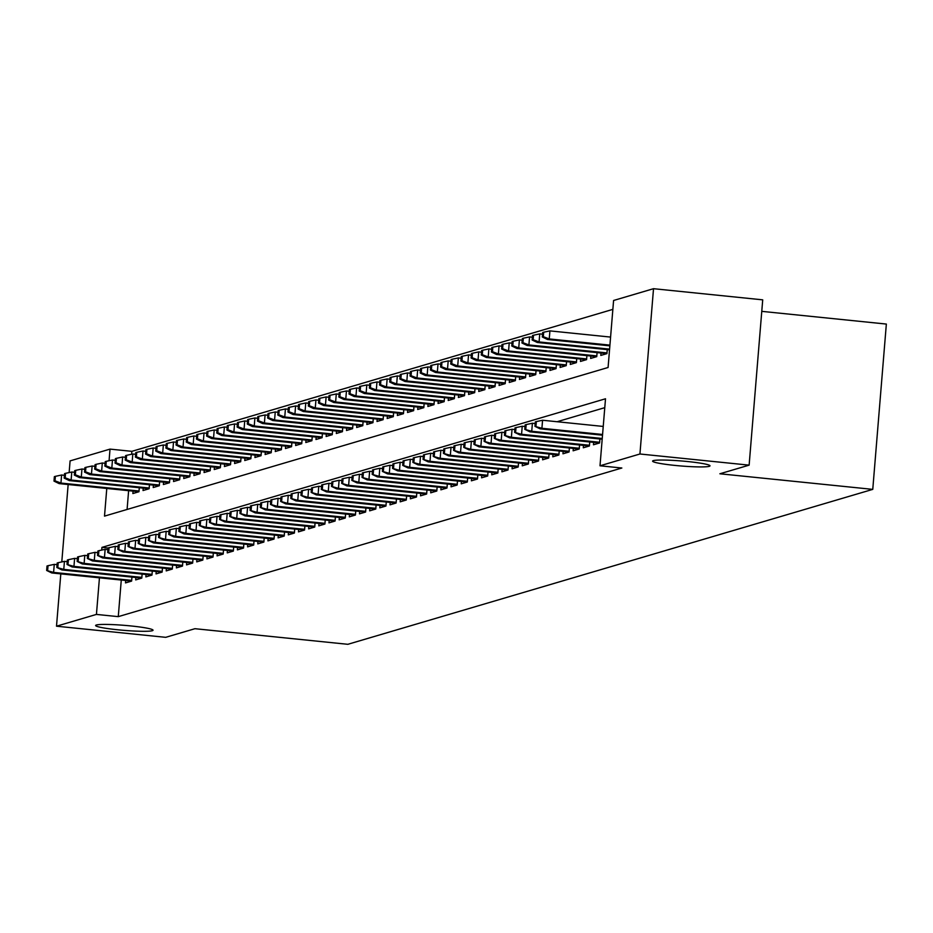<?xml version="1.0" encoding="UTF-8"?>
<svg xmlns="http://www.w3.org/2000/svg" width="933" height="933" viewBox="0 0 933 933"><rect width="100%" height="100%" fill="white"/><g stroke="black" fill="none" stroke-linecap="round" stroke-linejoin="round"><path stroke-width="1.4" d="M674.792 465.404A28.795 2.507 4.7 0 1 652.599 461.112A28.795 2.507 4.7 0 1 687.819 461.555A28.795 2.507 4.7 0 1 710.001 465.835A28.795 2.507 4.7 0 1 674.792 465.404M117.815 629.787A28.795 2.507 4.7 0 1 95.621 625.507A28.795 2.507 4.7 0 1 130.842 625.938A28.795 2.507 4.7 0 1 153.035 630.218A28.795 2.507 4.7 0 1 117.815 629.787M761.771 311.354L886.35 324.066L872.763 489.37L347.834 644.306L194.95 628.702L165.701 637.332L56.505 626.195L60.808 573.877M69.135 472.576L70.092 460.89L110.024 449.111L109.068 460.727M612.864 309.371L131.868 451.339L110.024 449.111M106.782 488.46L104.508 516.124L608.083 367.497L613.587 300.484L653.52 288.694L639.933 453.998L600.001 465.789L605.505 398.776L101.942 547.391L101.72 550.085M639.933 453.998L749.129 465.147L762.716 299.843L653.52 288.694M593.668 442.382L593.47 444.784L599.581 442.977L599.907 438.976M583.498 445.379L583.3 447.782L589.399 445.986L589.738 441.974M573.329 448.388L573.13 450.791L579.23 448.983L579.556 444.983M563.147 451.385L562.961 453.788L569.06 451.992L569.387 447.98M552.977 454.383L552.779 456.797L558.89 454.989L559.217 450.989M542.808 457.392L542.609 459.794L548.709 457.998L549.047 453.986M532.638 460.389L532.44 462.803L538.539 460.995L538.866 456.983M522.457 463.398L522.258 465.8L528.37 464.004L528.696 459.992M512.287 466.395L512.089 468.798L518.188 467.001L518.526 462.99M502.117 469.404L501.919 471.806L508.019 469.999L508.345 465.999M491.936 472.401L491.738 474.804L497.849 473.008L498.175 468.996M481.766 475.41L481.568 477.813L487.679 476.005L488.006 472.005M471.597 478.407L471.398 480.81L477.498 479.014L477.836 475.002M461.427 481.405L461.229 483.819L467.328 482.011L467.655 478.011M451.245 484.414L451.047 486.816L457.158 485.02L457.485 481.008M441.076 487.411L440.877 489.825L446.977 488.017L447.315 484.005M430.906 490.42L430.708 492.822L436.807 491.026L437.134 487.014M420.725 493.417L420.526 495.82L426.638 494.024L426.964 490.012M410.555 496.426L410.357 498.828L416.468 497.021L416.794 493.021M400.385 499.423L400.187 501.826L406.287 500.03L406.625 496.018M390.216 502.432L390.017 504.835L396.117 503.027L396.443 499.027M380.034 505.429L379.836 507.832L385.947 506.036L386.274 502.024M369.865 508.438L369.666 510.841L375.766 509.033L376.104 505.033M359.695 511.436L359.497 513.838L365.596 512.042L365.923 508.03M349.513 514.433L349.315 516.847L355.426 515.039L355.753 511.039M339.344 517.442L339.146 519.844L345.257 518.048L345.583 514.036M329.174 520.439L328.976 522.853L335.075 521.046L335.402 517.034M319.004 523.448L318.806 525.85L324.906 524.054L325.232 520.043M308.823 526.445L308.625 528.848L314.736 527.052L315.062 523.04M298.653 529.454L298.455 531.857L304.555 530.049L304.893 526.049M288.484 532.451L288.285 534.854L294.385 533.058L294.711 529.046M278.302 535.46L278.104 537.863L284.215 536.055L284.542 532.055M268.133 538.458L267.934 540.86L274.034 539.064L274.372 535.052M257.963 541.455L257.765 543.869L263.864 542.061L264.191 538.061M247.781 544.464L247.595 546.866L253.694 545.07L254.021 541.058M237.612 547.461L237.414 549.875L243.525 548.068L243.851 544.056M227.442 550.47L227.244 552.872L233.343 551.076L233.682 547.065M217.272 553.467L217.074 555.87L223.174 554.074L223.5 550.062M207.091 556.476L206.893 558.879L213.004 557.071L213.33 553.071M196.921 559.473L196.723 561.876L202.823 560.08L203.161 556.068M186.752 562.482L186.553 564.885L192.653 563.077L192.979 559.077M176.57 565.48L176.384 567.882L182.483 566.086L182.81 562.074M166.401 568.477L166.202 570.891L172.313 569.083L172.64 565.083M156.231 571.486L156.033 573.888L162.132 572.092L162.47 568.08M146.061 574.483L145.863 576.897L151.962 575.09L152.289 571.078M135.88 577.492L135.682 579.894L141.793 578.098L142.119 574.087M131.868 451.339L131.623 454.254M128.626 490.688L127.086 509.465M133.057 491.143L132.859 493.545L138.959 491.738L139.297 487.737M143.227 488.134L143.029 490.536L149.14 488.74L149.467 484.728M153.397 485.137L153.21 487.539L159.31 485.731L159.636 481.731M163.578 482.128L163.38 484.542L169.479 482.734L169.806 478.722M173.748 479.13L173.55 481.533L179.649 479.737L179.987 475.725M183.918 476.122L183.719 478.536L189.831 476.728L190.157 472.716M194.099 473.124L193.901 475.527L200 473.731L200.327 469.719M204.269 470.115L204.07 472.53L210.17 470.722L210.508 466.722M214.438 467.118L214.24 469.521L220.351 467.725L220.678 463.713M224.62 464.121L224.421 466.523L230.521 464.716L230.848 460.715M234.789 461.112L234.591 463.514L240.691 461.718L241.017 457.706M244.959 458.115L244.761 460.517L250.872 458.709L251.199 454.709M255.129 455.106L254.931 457.508L261.042 455.712L261.368 451.7M265.31 452.108L265.112 454.511L271.211 452.715L271.538 448.703M275.48 449.1L275.282 451.514L281.381 449.706L281.719 445.694M285.65 446.102L285.451 448.505L291.562 446.709L291.889 442.697M295.831 443.093L295.633 445.507L301.732 443.7L302.059 439.7M306.001 440.096L305.802 442.499L311.902 440.703L312.24 436.691M316.17 437.099L315.972 439.501L322.083 437.694L322.41 433.693M326.34 434.09L326.142 436.492L332.253 434.696L332.58 430.684M336.521 431.093L336.323 433.495L342.423 431.687L342.749 427.687M346.691 428.084L346.493 430.486L352.592 428.69L352.931 424.678M356.861 425.086L356.663 427.489L362.774 425.693L363.1 421.681M367.042 422.078L366.844 424.492L372.943 422.684L373.27 418.672M377.212 419.08L377.014 421.483L383.113 419.687L383.451 415.675M387.382 416.071L387.183 418.485L393.294 416.678L393.621 412.678M397.551 413.074L397.353 415.477L403.464 413.681L403.791 409.669M407.733 410.077L407.534 412.479L413.634 410.672L413.96 406.671M417.902 407.068L417.704 409.47L423.804 407.674L424.142 403.662M428.072 404.071L427.874 406.473L433.985 404.665L434.311 400.665M438.253 401.062L438.055 403.464L444.155 401.668L444.481 397.656M448.423 398.064L448.225 400.467L454.324 398.659L454.663 394.659M458.593 395.056L458.395 397.47L464.506 395.662L464.832 391.65M468.763 392.058L468.576 394.461L474.675 392.665L475.002 388.653M478.944 389.049L478.746 391.463L484.845 389.656L485.172 385.644M489.114 386.052L488.915 388.455L495.015 386.659L495.353 382.647M499.283 383.043L499.085 385.457L505.196 383.65L505.523 379.649M509.465 380.046L509.266 382.448L515.366 380.652L515.692 376.64M519.634 377.049L519.436 379.451L525.536 377.643L525.874 373.643M529.804 374.04L529.606 376.442L535.717 374.646L536.043 370.634M539.974 371.042L539.787 373.445L545.887 371.637L546.213 367.637M550.155 368.034L549.957 370.436L556.056 368.64L556.383 364.628M560.325 365.036L560.127 367.439L566.226 365.643L566.564 361.631M570.495 362.027L570.296 364.441L576.407 362.634L576.734 358.622M580.676 359.03L580.478 361.433L586.577 359.637L586.904 355.625M590.846 356.021L590.647 358.435L596.747 356.628L597.085 352.627M601.015 353.024L600.817 355.426L606.928 353.63L607.255 349.618M121.278 580.046L118.269 616.643L621.845 468.016L600.001 465.789M604.782 407.663L557.106 421.728M125.71 580.489L125.512 582.903L131.611 581.096L131.95 577.084M61.788 561.934L68.156 484.519M749.129 465.147L719.879 473.777L872.763 489.37M118.269 616.643L96.437 614.415L56.505 626.195M99.446 577.807L96.437 614.415M108.053 548.021L101.942 547.391M57.053 564.652L54.266 564.372L53.601 572.407L131.681 580.373M47.665 570.168L48.038 565.69L47.012 565.993L46.65 570.46L53.601 572.407L51.77 572.955L131.611 581.096M54.266 564.372L48.038 565.69M46.65 570.46L51.77 572.955M55.385 476.343L54.359 476.646L53.997 481.113L55.012 480.81L55.385 476.343L61.613 475.014L60.948 483.061L59.117 483.597L138.959 491.738M55.012 480.81L60.948 483.061L139.017 491.015M61.613 475.014L64.4 475.294M59.117 483.597L53.997 481.113M67.223 561.654L64.435 561.363L63.782 569.41L141.851 577.375M57.846 567.159L58.208 562.692L57.193 562.996L56.82 567.462L63.782 569.41L61.951 569.946L141.793 578.098M64.435 561.363L58.208 562.692M56.82 567.462L61.951 569.946M77.404 558.645L74.617 558.366L73.952 566.401L152.021 574.366M68.016 564.162L68.377 559.695L67.363 559.987L67.001 564.453L73.952 566.401L72.121 566.949L151.962 575.09M74.617 558.366L68.377 559.695M67.001 564.453L72.121 566.949M87.574 555.648L84.786 555.357L84.122 563.404L162.19 571.369M78.185 561.153L78.559 556.686L77.532 556.989L77.171 561.456L84.122 563.404L82.291 563.94L162.132 572.092M84.786 555.357L78.559 556.686M77.171 561.456L82.291 563.94M97.743 552.639L94.956 552.359L94.303 560.395L172.372 568.36M88.355 558.156L88.728 553.689L87.714 553.98L87.34 558.459L94.303 560.395L92.472 560.943L172.313 569.083M94.956 552.359L88.728 553.689M87.34 558.459L92.472 560.943M65.555 473.334L64.54 473.637L64.167 478.104L65.182 477.801L65.555 473.334L71.783 472.016L71.13 480.052L69.299 480.588L149.14 488.74M65.182 477.801L71.13 480.052L149.198 488.017M71.783 472.016L74.57 472.296M69.299 480.588L64.167 478.104M75.725 470.337L74.71 470.64L74.337 475.107L75.363 474.804L75.725 470.337L81.964 469.007L81.299 477.055L79.468 477.591L159.31 485.731M75.363 474.804L81.299 477.055L159.368 485.02M81.964 469.007L84.751 469.287M79.468 477.591L74.337 475.107M85.894 467.328L84.88 467.631L84.518 472.098L85.533 471.806L85.894 467.328L92.134 466.01L91.469 474.046L89.638 474.594L169.479 482.734M85.533 471.806L91.469 474.046L169.538 482.011M92.134 466.01L94.921 466.29M89.638 474.594L84.518 472.098M96.076 464.331L95.061 464.634L94.688 469.101L95.702 468.798L96.076 464.331L102.303 463.001L101.639 471.048L99.808 471.585L179.649 479.737M95.702 468.798L101.639 471.048L179.719 479.014M102.303 463.001L105.091 463.293M99.808 471.585L94.688 469.101M107.925 549.642L105.137 549.35L104.473 557.398L182.541 565.363M98.536 555.147L98.898 550.68L97.883 550.983L97.51 555.45L104.473 557.398L102.642 557.934L182.483 566.086M105.137 549.35L98.898 550.68M97.51 555.45L102.642 557.934M106.245 461.334L105.231 461.625L104.858 466.092L105.884 465.8L106.245 461.334L112.473 460.004L111.82 468.039L109.989 468.588L189.831 476.728M105.884 465.8L111.82 468.039L189.889 476.005M112.473 460.004L115.26 460.284M109.989 468.588L104.858 466.092M118.094 546.633L115.307 546.353L114.642 554.389L192.711 562.354M108.706 552.149L109.068 547.683L108.053 547.986L107.692 552.453L114.642 554.389L112.811 554.937L192.653 563.077M115.307 546.353L109.068 547.683M107.692 552.453L112.811 554.937M128.264 543.636L125.477 543.344L124.812 551.391L202.893 559.357M118.876 549.14L119.249 544.674L118.234 544.977L117.861 549.444L124.812 551.391L122.981 551.928L202.823 560.08M125.477 543.344L119.249 544.674M117.861 549.444L122.981 551.928M138.434 540.627L135.647 540.347L134.993 548.394L213.062 556.36M129.057 546.143L129.419 541.676L128.404 541.98L128.031 546.446L134.993 548.394L133.162 548.931L213.004 557.071M135.647 540.347L129.419 541.676M128.031 546.446L133.162 548.931M148.615 537.63L145.828 537.35L145.163 545.385L223.232 553.351M139.227 543.146L139.588 538.668L138.574 538.971L138.212 543.438L145.163 545.385L143.332 545.922L223.174 554.074M145.828 537.35L139.588 538.668M138.212 543.438L143.332 545.922M158.785 534.632L155.998 534.341L155.333 542.388L233.402 550.353M149.397 540.137L149.77 535.67L148.744 535.974L148.382 540.44L155.333 542.388L153.502 542.924L233.343 551.065M155.998 534.341L149.77 535.67M148.382 540.44L153.502 542.924M116.415 458.325L115.4 458.628L115.039 463.095L116.054 462.791L116.415 458.325L122.655 456.995L121.99 465.042L120.159 465.579L200 473.731M116.054 462.791L121.99 465.042L200.059 473.008M122.655 456.995L125.442 457.287M120.159 465.579L115.039 463.095M126.596 455.327L125.57 455.619L125.209 460.097L126.223 459.794L126.596 455.327L132.824 453.998L132.159 462.033L130.328 462.581L210.17 470.722M126.223 459.794L132.159 462.033L210.228 469.999M132.824 453.998L135.612 454.278M130.328 462.581L125.209 460.097M136.766 452.318L135.752 452.622L135.378 457.088L136.393 456.785L136.766 452.318L142.994 450.989L142.341 459.036L140.51 459.572L220.351 467.725M136.393 456.785L142.341 459.036L220.41 467.001M142.994 450.989L145.781 451.28M140.51 459.572L135.378 457.088M146.936 449.321L145.921 449.624L145.56 454.091L146.574 453.788L146.936 449.321L153.175 447.992L152.511 456.027L150.679 456.575L230.521 464.716M146.574 453.788L152.511 456.027L230.579 463.993M153.175 447.992L155.963 448.272M150.679 456.575L145.56 454.091M157.117 446.312L156.091 446.615L155.729 451.082L156.744 450.779L157.117 446.312L163.345 444.983L162.68 453.03L160.849 453.566L240.691 461.718M156.744 450.779L162.68 453.03L240.749 460.995M163.345 444.983L166.132 445.274M160.849 453.566L155.729 451.082M168.955 531.623L166.167 531.344L165.514 539.379L243.583 547.344M159.566 537.14L159.94 532.673L158.925 532.965L158.552 537.431L165.514 539.379L163.683 539.927L243.525 548.068M166.167 531.344L159.94 532.673M158.552 537.431L163.683 539.927M167.287 443.315L166.272 443.618L165.899 448.085L166.914 447.782L167.287 443.315L173.515 441.985L172.862 450.033L171.019 450.569L250.872 458.709M166.914 447.782L172.862 450.033L250.93 457.998M173.515 441.985L176.302 442.265M171.019 450.569L165.899 448.085M179.136 528.626L176.349 528.335L175.684 536.382L253.753 544.347M169.748 534.131L170.109 529.664L169.095 529.967L168.721 534.434L175.684 536.382L173.853 536.918L253.694 545.07M176.349 528.335L170.109 529.664M168.721 534.434L173.853 536.918M177.457 440.306L176.442 440.609L176.069 445.076L177.095 444.784L177.457 440.306L183.684 438.988L183.031 447.024L181.2 447.56L261.042 455.712M177.095 444.784L183.031 447.024L261.1 454.989M183.684 438.988L186.472 439.268M181.2 447.56L176.069 445.076M189.306 525.617L186.518 525.337L185.854 533.373L263.922 541.338M179.917 531.134L180.279 526.667L179.264 526.958L178.903 531.425L185.854 533.373L184.023 533.921L263.864 542.061M186.518 525.337L180.279 526.667M178.903 531.425L184.023 533.921M187.626 437.309L186.612 437.612L186.25 442.079L187.265 441.776L187.626 437.309L193.866 435.979L193.201 444.026L191.37 444.563L271.211 452.703M187.265 441.776L193.201 444.026L271.27 451.992M193.866 435.979L196.653 436.271M191.37 444.563L186.25 442.079M199.475 522.62L196.688 522.328L196.023 530.376L274.104 538.341M190.087 528.125L190.46 523.658L189.446 523.961L189.072 528.428L196.023 530.376L194.192 530.912L274.034 539.064M196.688 522.328L190.46 523.658M189.072 528.428L194.192 530.912M197.808 434.311L196.781 434.603L196.42 439.07L197.434 438.778L197.808 434.311L204.035 432.982L203.371 441.017L201.54 441.566L281.381 449.706M197.434 438.778L203.371 441.017L281.439 448.983M204.035 432.982L206.823 433.262M201.54 441.566L196.42 439.07M209.645 519.611L206.858 519.331L206.205 527.367L284.273 535.332M200.268 525.127L200.63 520.661L199.615 520.952L199.242 525.431L206.205 527.367L204.374 527.915L284.215 536.055M206.858 519.331L200.63 520.661M199.242 525.431L204.374 527.915M207.977 431.303L206.963 431.606L206.59 436.073L207.604 435.769L207.977 431.303L214.205 429.973L213.552 438.02L211.721 438.557L291.562 446.709M207.604 435.769L213.552 438.02L291.621 445.986M214.205 429.973L216.992 430.265M211.721 438.557L206.59 436.073M219.826 516.614L217.039 516.322L216.374 524.369L294.443 532.335M210.438 522.118L210.8 517.652L209.785 517.955L209.424 522.422L216.374 524.369L214.543 524.906L294.385 533.058M217.039 516.322L210.8 517.652M209.424 522.422L214.543 524.906M218.147 428.305L217.132 428.597L216.771 433.064L217.786 432.772L218.147 428.305L224.387 426.976L223.722 435.011L221.891 435.559L301.732 443.7M217.786 432.772L223.722 435.011L301.791 442.977M224.387 426.976L227.174 427.256M221.891 435.559L216.771 433.064M229.996 513.605L227.209 513.325L226.544 521.372L304.613 529.326M220.608 519.121L220.981 514.654L219.955 514.958L219.593 519.424L226.544 521.372L224.713 521.909L304.555 530.049M227.209 513.325L220.981 514.654M219.593 519.424L224.713 521.909M240.166 510.608L237.379 510.328L236.725 518.363L314.794 526.329M230.778 516.112L231.151 511.646L230.136 511.949L229.763 516.416L236.725 518.363L234.894 518.9L314.736 527.052M237.379 510.328L231.151 511.646M229.763 516.416L234.894 518.9M250.347 507.599L247.56 507.319L246.895 515.366L324.964 523.331M240.959 513.115L241.32 508.648L240.306 508.951L239.944 513.418L246.895 515.366L245.064 515.902L324.906 524.043M247.56 507.319L241.32 508.648M239.944 513.418L245.064 515.902M260.517 504.601L257.73 504.321L257.065 512.357L335.134 520.322M251.129 510.118L251.502 505.651L250.476 505.943L250.114 510.409L257.065 512.357L255.234 512.905L335.075 521.046M257.73 504.321L251.502 505.651M250.114 510.409L255.234 512.905M270.687 501.604L267.899 501.313L267.235 509.36L345.315 517.325M261.298 507.109L261.672 502.642L260.657 502.945L260.284 507.412L267.235 509.36L265.404 509.896L345.257 518.048M267.899 501.313L261.672 502.642M260.284 507.412L265.404 509.896M280.856 498.595L278.069 498.315L277.416 506.351L355.485 514.316M271.48 504.112L271.841 499.645L270.827 499.936L270.453 504.403L277.416 506.351L275.585 506.899L355.426 515.039M278.069 498.315L271.841 499.645M270.453 504.403L275.585 506.899M291.038 495.598L288.25 495.306L287.586 503.354L365.654 511.319M281.649 501.103L282.011 496.636L280.996 496.939L280.635 501.406L287.586 503.354L285.755 503.89L365.596 512.042M288.25 495.306L282.011 496.636M280.635 501.406L285.755 503.89M301.207 492.589L298.42 492.309L297.755 500.345L375.824 508.31M291.819 498.105L292.192 493.639L291.166 493.93L290.804 498.409L297.755 500.345L295.924 500.893L375.766 509.033M298.42 492.309L292.192 493.639M290.804 498.409L295.924 500.893M311.377 489.592L308.59 489.3L307.937 497.347L386.005 505.313M301.989 495.096L302.362 490.63L301.347 490.933L300.974 495.4L307.937 497.347L306.106 497.884L385.947 506.036M308.59 489.3L302.362 490.63M300.974 495.4L306.106 497.884M321.558 486.583L318.771 486.303L318.106 494.35L396.175 502.304M312.17 492.099L312.532 487.632L311.517 487.936L311.156 492.402L318.106 494.35L316.275 494.887L396.117 503.027M318.771 486.303L312.532 487.632M311.156 492.402L316.275 494.887M331.728 483.586L328.941 483.306L328.276 491.341L406.345 499.307M322.34 489.09L322.713 484.624L321.687 484.927L321.325 489.393L328.276 491.341L326.445 491.878L406.287 500.03M328.941 483.306L322.713 484.624M321.325 489.393L326.445 491.878M341.898 480.577L339.111 480.297L338.457 488.344L416.526 496.309M332.51 486.093L332.883 481.626L331.868 481.929L331.495 486.396L338.457 488.344L336.626 488.88L416.468 497.021M339.111 480.297L332.883 481.626M331.495 486.396L336.626 488.88M352.068 477.579L349.292 477.299L348.627 485.335L426.696 493.3M342.691 483.096L343.052 478.617L342.038 478.921L341.665 483.387L348.627 485.335L346.796 485.871L426.638 494.024M349.292 477.299L343.052 478.617M341.665 483.387L346.796 485.871M362.249 474.582L359.462 474.291L358.797 482.338L436.866 490.303M352.861 480.087L353.222 475.62L352.207 475.923L351.846 480.39L358.797 482.338L356.966 482.874L436.807 491.015M359.462 474.291L353.222 475.62M351.846 480.39L356.966 482.874M372.419 471.573L369.631 471.293L368.967 479.329L447.035 487.294M363.03 477.09L363.404 472.623L362.377 472.914L362.016 477.381L368.967 479.329L367.136 479.877L446.977 488.017M369.631 471.293L363.404 472.623M362.016 477.381L367.136 479.877M382.588 468.576L379.801 468.284L379.148 476.331L457.217 484.297M373.212 474.081L373.573 469.614L372.559 469.917L372.185 474.384L379.148 476.331L377.317 476.868L457.158 485.02M379.801 468.284L373.573 469.614M372.185 474.384L377.317 476.868M392.77 465.567L389.982 465.287L389.318 473.323L467.386 481.288M383.381 471.083L383.743 466.617L382.728 466.908L382.367 471.375L389.318 473.323L387.487 473.871L467.328 482.011M389.982 465.287L383.743 466.617M382.367 471.375L387.487 473.871M402.939 462.57L400.152 462.278L399.487 470.325L477.556 478.291M393.551 468.074L393.924 463.608L392.898 463.911L392.536 468.378L399.487 470.325L397.656 470.862L477.498 479.014M400.152 462.278L393.924 463.608M392.536 468.378L397.656 470.862M228.328 425.296L227.302 425.6L226.941 430.066L227.955 429.763L228.328 425.296L234.556 423.967L233.891 432.014L232.06 432.55L311.902 440.703M227.955 429.763L233.891 432.014L311.96 439.979M234.556 423.967L237.344 424.258M232.06 432.55L226.941 430.066M238.498 422.299L237.483 422.591L237.11 427.069L238.125 426.766L238.498 422.299L244.726 420.97L244.073 429.005L242.242 429.553L322.083 437.694M238.125 426.766L244.073 429.005L322.142 436.971M244.726 420.97L247.513 421.25M242.242 429.553L237.11 427.069M248.668 419.29L247.653 419.593L247.28 424.06L248.306 423.757L248.668 419.29L254.907 417.961L254.243 426.008L252.411 426.544L332.253 434.696M248.306 423.757L254.243 426.008L332.311 433.973M254.907 417.961L257.683 418.252M252.411 426.544L247.28 424.06M258.838 416.293L257.823 416.596L257.461 421.063L258.476 420.76L258.838 416.293L265.077 414.963L264.412 423.011L262.581 423.547L342.423 431.687M258.476 420.76L264.412 423.011L342.481 430.964M265.077 414.963L267.864 415.243M262.581 423.547L257.461 421.063M269.019 413.284L267.993 413.587L267.631 418.054L268.646 417.751L269.019 413.284L275.247 411.966L274.582 420.002L272.751 420.538L352.592 428.69M268.646 417.751L274.582 420.002L352.662 427.967M275.247 411.966L278.034 412.246M272.751 420.538L267.631 418.054M279.189 410.287L278.174 410.59L277.801 415.057L278.827 414.753L279.189 410.287L285.416 408.957L284.763 417.004L282.932 417.541L362.774 425.681M278.827 414.753L284.763 417.004L362.832 424.97M285.416 408.957L288.204 409.237M282.932 417.541L277.801 415.057M289.358 407.289L288.344 407.581L287.982 412.048L288.997 411.756L289.358 407.289L295.598 405.96L294.933 413.995L293.102 414.544L372.943 422.684M288.997 411.756L294.933 413.995L373.002 421.961M295.598 405.96L298.385 406.24M293.102 414.544L287.982 412.048M299.54 404.281L298.513 404.584L298.152 409.051L299.166 408.747L299.54 404.281L305.767 402.951L305.103 410.998L303.272 411.535L383.113 419.687M299.166 408.747L305.103 410.998L383.171 418.964M305.767 402.951L308.555 403.243M303.272 411.535L298.152 409.051M309.709 401.283L308.695 401.575L308.322 406.042L309.336 405.75L309.709 401.283L315.937 399.954L315.284 407.989L313.453 408.537L393.294 416.678M309.336 405.75L315.284 407.989L393.353 415.955M315.937 399.954L318.724 400.234M313.453 408.537L308.322 406.042M319.879 398.274L318.864 398.578L318.491 403.044L319.518 402.741L319.879 398.274L326.118 396.945L325.454 404.992L323.623 405.528L403.464 413.681M319.518 402.741L325.454 404.992L403.522 412.957M326.118 396.945L328.906 397.236M323.623 405.528L318.491 403.044M330.049 395.277L329.034 395.569L328.673 400.047L329.687 399.744L330.049 395.277L336.288 393.948L335.623 401.983L333.792 402.531L413.634 410.672M329.687 399.744L335.623 401.983L413.692 409.949M336.288 393.948L339.076 394.227M333.792 402.531L328.673 400.047M340.23 392.268L339.215 392.571L338.842 397.038L339.857 396.735L340.23 392.268L346.458 390.939L345.793 398.986L343.962 399.522L423.804 407.674M339.857 396.735L345.793 398.986L423.874 406.951M346.458 390.939L349.245 391.23M343.962 399.522L338.842 397.038M350.4 389.271L349.385 389.574L349.012 394.041L350.038 393.738L350.4 389.271L356.628 387.941L355.974 395.989L354.143 396.525L433.985 404.665M350.038 393.738L355.974 395.989L434.043 403.942M356.628 387.941L359.415 388.221M354.143 396.525L349.012 394.041M360.57 386.262L359.555 386.565L359.193 391.032L360.208 390.729L360.57 386.262L366.809 384.944L366.144 392.98L364.313 393.516L444.155 401.668M360.208 390.729L366.144 392.98L444.213 400.945M366.809 384.944L369.596 385.224M364.313 393.516L359.193 391.032M370.751 383.265L369.725 383.568L369.363 388.035L370.378 387.731L370.751 383.265L376.979 381.935L376.314 389.982L374.483 390.519L454.324 398.659M370.378 387.731L376.314 389.982L454.383 397.948M376.979 381.935L379.766 382.215M374.483 390.519L369.363 388.035M380.921 380.256L379.906 380.559L379.533 385.026L380.547 384.734L380.921 380.256L387.148 378.938L386.495 386.973L384.664 387.522L464.506 395.662M380.547 384.734L386.495 386.973L464.564 394.939M387.148 378.938L389.936 379.218M384.664 387.522L379.533 385.026M391.09 377.259L390.076 377.562L389.702 382.029L390.729 381.725L391.09 377.259L397.33 375.929L396.665 383.976L394.834 384.513L474.675 392.653M390.729 381.725L396.665 383.976L474.734 391.942M397.33 375.929L400.117 376.221M394.834 384.513L389.702 382.029M401.26 374.261L400.245 374.553L399.884 379.02L400.898 378.728L401.26 374.261L407.499 372.932L406.835 380.967L405.004 381.515L484.845 389.656M400.898 378.728L406.835 380.967L484.903 388.933M407.499 372.932L410.287 373.212M405.004 381.515L399.884 379.02M413.109 459.561L410.322 459.281L409.669 467.316L487.737 475.282M403.721 465.077L404.094 460.61L403.079 460.914L402.706 465.38L409.669 467.316L407.838 467.865L487.679 476.005M410.322 459.281L404.094 460.61M402.706 465.38L407.838 467.865M423.29 456.564L420.503 456.272L419.838 464.319L497.907 472.285M413.902 462.068L414.264 457.602L413.249 457.905L412.876 462.371L419.838 464.319L418.007 464.856L497.849 473.008M420.503 456.272L414.264 457.602M412.876 462.371L418.007 464.856M433.46 453.555L430.673 453.275L430.008 461.322L508.077 469.287M424.072 459.071L424.433 454.604L423.419 454.907L423.057 459.374L430.008 461.322L428.177 461.858L508.019 469.999M430.673 453.275L424.433 454.604M423.057 459.374L428.177 461.858M443.63 450.557L440.843 450.277L440.178 458.313L518.258 466.278M434.242 456.074L434.615 451.595L433.6 451.899L433.227 456.365L440.178 458.313L438.347 458.849L518.188 467.001M440.843 450.277L434.615 451.595M433.227 456.365L438.347 458.849M453.8 447.56L451.012 447.269L450.359 455.316L528.428 463.281M444.423 453.065L444.784 448.598L443.77 448.901L443.397 453.368L450.359 455.316L448.528 455.852L528.37 463.993M451.012 447.269L444.784 448.598M443.397 453.368L448.528 455.852M463.981 444.551L461.194 444.271L460.529 452.307L538.598 460.272M454.593 450.068L454.954 445.601L453.939 445.892L453.578 450.359L460.529 452.307L458.698 452.855L538.539 460.995M461.194 444.271L454.954 445.601M453.578 450.359L458.698 452.855M474.151 441.554L471.363 441.262L470.699 449.309L548.767 457.275M464.762 447.059L465.135 442.592L464.109 442.895L463.748 447.362L470.699 449.309L468.867 449.846L548.709 457.998M471.363 441.262L465.135 442.592M463.748 447.362L468.867 449.846M484.32 438.545L481.533 438.265L480.88 446.301L558.949 454.266M474.932 444.061L475.305 439.595L474.291 439.886L473.917 444.353L480.88 446.301L479.049 446.849L558.89 454.989M481.533 438.265L475.305 439.595M473.917 444.353L479.049 446.849M494.502 435.548L491.714 435.256L491.05 443.303L569.118 451.269M485.113 441.052L485.475 436.586L484.46 436.889L484.087 441.356L491.05 443.303L489.219 443.84L569.06 451.992M491.714 435.256L485.475 436.586M484.087 441.356L489.219 443.84M504.671 432.539L501.884 432.259L501.219 440.294L579.288 448.26M495.283 438.055L495.645 433.588L494.63 433.88L494.268 438.358L501.219 440.294L499.388 440.843L579.23 448.983M501.884 432.259L495.645 433.588M494.268 438.358L499.388 440.843M411.441 371.252L410.427 371.556L410.054 376.022L411.068 375.719L411.441 371.252L417.669 369.923L417.004 377.97L415.173 378.506L495.015 386.659M411.068 375.719L417.004 377.97L495.085 385.935M417.669 369.923L420.456 370.214M415.173 378.506L410.054 376.022M421.611 368.255L420.596 368.547L420.223 373.025L421.25 372.722L421.611 368.255L427.839 366.926L427.186 374.961L425.355 375.509L505.196 383.65M421.25 372.722L427.186 374.961L505.254 382.927M427.839 366.926L430.626 367.205M425.355 375.509L420.223 373.025M431.781 365.246L430.766 365.549L430.405 370.016L431.419 369.713L431.781 365.246L438.02 363.917L437.355 371.964L435.524 372.5L515.366 380.652M431.419 369.713L437.355 371.964L515.424 379.929M438.02 363.917L440.808 364.208M435.524 372.5L430.405 370.016M441.962 362.249L440.936 362.552L440.574 367.019L441.589 366.716L441.962 362.249L448.19 360.919L447.525 368.955L445.694 369.503L525.536 377.643M441.589 366.716L447.525 368.955L525.594 376.92M448.19 360.919L450.977 361.199M445.694 369.503L440.574 367.019M452.132 359.24L451.117 359.543L450.744 364.01L451.759 363.707L452.132 359.24L458.36 357.91L457.706 365.958L455.875 366.494L535.717 374.646M451.759 363.707L457.706 365.958L535.775 373.923M458.36 357.91L461.147 358.202M455.875 366.494L450.744 364.01M462.301 356.243L461.287 356.546L460.914 361.013L461.94 360.709L462.301 356.243L468.541 354.913L467.876 362.96L466.045 363.497L545.887 371.637M461.94 360.709L467.876 362.96L545.945 370.926M468.541 354.913L471.328 355.193M466.045 363.497L460.914 361.013M472.483 353.234L471.457 353.537L471.095 358.004L472.11 357.712L472.483 353.234L478.711 351.916L478.046 359.951L476.215 360.488L556.056 368.64M472.11 357.712L478.046 359.951L556.115 367.917M478.711 351.916L481.498 352.196M476.215 360.488L471.095 358.004M482.653 350.237L481.638 350.54L481.265 355.006L482.279 354.703L482.653 350.237L488.88 348.907L488.216 356.954L486.385 357.491L566.238 365.631M482.279 354.703L488.216 356.954L566.296 364.92M488.88 348.907L491.668 349.199M486.385 357.491L481.265 355.006M492.822 347.239L491.808 347.531L491.434 351.998L492.461 351.706L492.822 347.239L499.05 345.91L498.397 353.945L496.566 354.493L576.407 362.634M492.461 351.706L498.397 353.945L576.466 361.911M499.05 345.91L501.837 346.19M496.566 354.493L491.434 351.998M502.992 344.23L501.977 344.534L501.616 349L502.63 348.697L502.992 344.23L509.231 342.901L508.567 350.948L506.736 351.484L586.577 359.637M502.63 348.697L508.567 350.948L586.635 358.913M509.231 342.901L512.019 343.192M506.736 351.484L501.616 349M514.841 429.542L512.054 429.25L511.389 437.297L589.469 445.263M505.453 435.046L505.826 430.579L504.811 430.883L504.438 435.349L511.389 437.297L509.558 437.834L589.399 445.986M512.054 429.25L505.826 430.579M504.438 435.349L509.558 437.834M513.173 341.233L512.147 341.525L511.785 345.991L512.8 345.7L513.173 341.233L519.401 339.904L518.736 347.939L516.905 348.487L596.747 356.628M512.8 345.7L518.736 347.939L596.805 355.905M519.401 339.904L522.188 340.183M516.905 348.487L511.785 345.991M525.011 426.533L522.223 426.253L521.57 434.3L599.639 442.254M515.634 432.049L515.996 427.582L514.981 427.885L514.608 432.352L521.57 434.3L519.739 434.836L599.581 442.977M522.223 426.253L515.996 427.582M514.608 432.352L519.739 434.836M535.192 423.535L532.405 423.255L531.74 431.291L602.24 438.487M525.804 429.04L526.165 424.573L525.151 424.877L524.789 429.343L531.74 431.291L529.909 431.827L602.182 439.21M532.405 423.255L526.165 424.573M524.789 429.343L529.909 431.827M603.231 426.439L542.574 420.247L541.91 428.294L602.578 434.475M535.974 426.043L536.347 421.576L535.32 421.879L534.959 426.346L541.91 428.294L540.079 428.83L602.52 435.198M542.574 420.247L536.347 421.576M534.959 426.346L540.079 428.83M523.343 338.224L522.328 338.527L521.955 342.994L522.97 342.691L523.343 338.224L529.571 336.895L528.918 344.942L527.087 345.478L606.928 353.63M522.97 342.691L528.918 344.942L606.986 352.907M529.571 336.895L532.358 337.186M527.087 345.478L521.955 342.994M533.513 335.227L532.498 335.518L532.137 339.997L533.151 339.694L533.513 335.227L539.752 333.897L539.087 341.933L537.256 342.481L609.529 349.852M533.151 339.694L539.087 341.933L609.587 349.129M539.752 333.897L542.539 334.177M537.256 342.481L532.137 339.997M543.694 332.218L542.668 332.521L542.306 336.988L543.321 336.685L543.694 332.218L549.922 330.888L549.257 338.936L547.426 339.472L609.855 345.84M543.321 336.685L549.257 338.936L609.914 345.128M549.922 330.888L610.579 337.081M547.426 339.472L542.306 336.988"/></g></svg>
